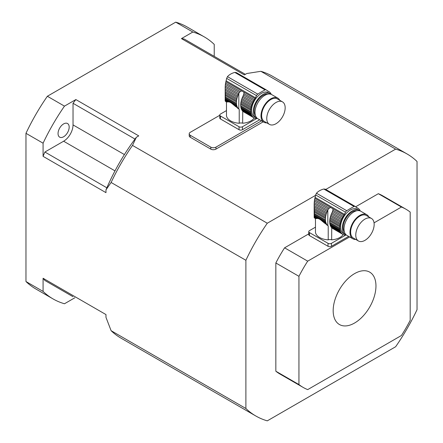 <?xml version="1.0" encoding="UTF-8"?>
<svg xmlns="http://www.w3.org/2000/svg" width="443" height="443" viewBox="0 0 443 443"><rect width="100%" height="100%" fill="white"/><g stroke="black" fill="none" stroke-linecap="round" stroke-linejoin="round"><path stroke-width="0.66" d="M254.16 117.971A14.342 8.279 180 0 1 242.648 123.237A3.023 1.744 0 0 0 239.22 123.265A14.342 8.279 180 0 1 226.484 115.85L226.484 103.994A14.342 8.279 180 0 1 226.412 103.175L226.412 101.968M239.22 123.265L239.22 109.355L238.827 109.061A15.117 8.727 -60 0 1 238.666 108.923L239.22 109.355M237.985 108.529L237.437 107.976M225.194 90.283L225.166 88.888L237.653 96.098A2.06 1.191 -60 0 1 237.265 97.25L225.194 90.283L225.254 91.762L236.922 98.496A2.06 1.191 -60 0 1 236.678 99.631L225.315 93.069L225.371 94.409L236.501 100.838A2.06 1.191 -60 0 1 236.412 101.918L225.404 95.561L225.404 96.962L236.412 103.313A2.06 1.191 -60 0 1 236.501 104.293L225.371 97.87L225.315 98.728L236.678 105.29A2.06 1.191 -60 0 1 236.922 106.148L225.254 99.409L225.194 100.029L228.416 101.89C229.679 101.862 231.357 102.831 233.45 104.792L238.146 108.385A2.06 1.191 -60 0 1 238.312 108.452A2.06 1.191 -60 0 1 238.666 108.923M228.416 101.89L226.473 102.001L225.243 101.17L226.683 102.001M235.034 106.193L237.653 107.704A2.06 1.191 -60 0 0 237.265 106.996A15.117 8.727 -60 0 1 236.922 106.148M233.45 104.792L237.265 106.996M236.922 98.496A15.117 8.727 -60 0 1 237.265 97.25M225.315 93.069L225.254 91.762M236.501 100.838A15.117 8.727 -60 0 1 236.678 99.631M225.404 95.561L225.371 94.409M236.412 103.313A15.117 8.727 -60 0 1 236.412 101.918M225.371 97.87L225.404 96.962M236.678 105.29A15.117 8.727 -60 0 1 236.501 104.293M225.254 99.409L225.315 98.728M238.146 108.385A15.117 8.727 -60 0 1 237.653 107.704M236.274 72.563L234.796 72.414C231.667 73.256 229.225 74.668 227.469 76.645L226.655 78.372L225.576 83.107L240.25 91.579L241.673 90.898L243.91 92.188L243.905 93.689L254.271 99.675A15.117 8.727 -60 0 1 254.985 98.584A3.633 2.099 -60 0 0 255.467 97.759L256.508 95.605A2.42 1.395 -60 0 1 257.754 94.126A84.702 48.902 -60 0 1 265.08 89.901A2.42 1.395 -60 0 1 266.188 89.835A2.42 1.395 -60 0 1 266.326 89.94L267.373 90.887A3.633 2.099 -60 0 0 267.583 91.037A3.633 2.099 -60 0 0 267.854 91.153A15.117 8.727 -60 0 1 268.569 91.419A2.06 1.191 -60 0 0 268.823 91.679A2.06 1.191 -60 0 0 269.206 91.773A15.117 8.727 -60 0 1 269.837 92.26A2.06 1.191 -60 0 0 270.197 92.731A2.06 1.191 -60 0 0 270.363 92.797A15.117 8.727 -60 0 1 270.856 93.473A2.06 1.191 -60 0 0 271.243 94.182A15.117 8.727 -60 0 1 271.349 94.425M225.376 84.452L225.243 85.953L238.666 93.706A15.117 8.727 -60 0 1 238.827 93.379L239.353 92.521L225.376 84.452L225.576 83.107M239.353 92.521L240.25 91.579M225.243 85.953L225.177 87.36L238.146 94.846A2.06 1.191 -60 0 0 238.666 93.706M237.653 96.098A15.117 8.727 -60 0 1 238.146 94.846M225.177 87.36L225.166 100.605M241.54 109.465L251.596 115.274A2.06 1.191 -60 0 1 251.984 115.983L241.928 110.174A2.06 1.191 120 0 0 241.54 109.465A15.117 8.727 120 0 1 241.202 108.618L251.253 114.421A2.06 1.191 -60 0 0 251.015 113.563A15.117 8.727 -60 0 1 250.832 112.566A2.06 1.191 -60 0 0 250.744 111.592A15.117 8.727 -60 0 1 250.744 110.191A2.06 1.191 -60 0 0 250.832 109.111A15.117 8.727 -60 0 1 251.015 107.909A2.06 1.191 -60 0 0 251.253 106.774A15.117 8.727 -60 0 1 251.596 105.528A2.06 1.191 -60 0 0 251.984 104.371A15.117 8.727 -60 0 1 252.477 103.119A2.06 1.191 -60 0 0 253.003 101.979A15.117 8.727 -60 0 1 253.634 100.766A2.06 1.191 -60 0 0 254.271 99.675M225.194 100.029L225.177 100.899L225.166 100.495L227.602 101.907M225.243 101.17L227.026 101.968M241.928 110.174A15.117 8.727 120 0 0 242.426 110.855L252.477 116.659A2.06 1.191 -60 0 1 252.643 116.725A2.06 1.191 -60 0 1 253.003 117.196L242.947 111.392A2.06 1.191 120 0 0 242.731 111.032M270.092 93.661L268.38 92.676A13.916 8.035 120 0 0 261.42 93.362A13.916 8.035 120 0 0 252.327 105.628A13.916 8.035 120 0 0 254.459 116.78L256.17 117.766A13.916 8.035 -60 0 1 254.038 106.619A13.916 8.035 -60 0 1 263.131 94.353A13.916 8.035 -60 0 1 270.092 93.661A13.916 8.035 -60 0 1 270.894 94.248M257.078 118.17A13.916 8.035 -60 0 1 256.17 117.766M251.596 105.528L241.54 99.719A2.06 1.191 120 0 0 241.928 98.567L251.984 104.371M241.54 99.719A15.117 8.727 120 0 0 241.202 100.965L251.253 106.774M241.202 100.965A2.06 1.191 120 0 1 240.959 102.1L251.015 107.909M240.959 102.1A15.117 8.727 120 0 0 240.782 103.308L250.832 109.111M240.782 103.308A2.06 1.191 120 0 1 240.693 104.387L250.744 110.191M240.693 104.387A15.117 8.727 120 0 0 240.693 105.783L250.744 111.592M240.693 105.783A2.06 1.191 120 0 1 240.782 106.763L250.832 112.566M240.782 106.763A15.117 8.727 120 0 0 240.959 107.76L251.015 113.563M241.202 108.618A2.06 1.191 120 0 0 240.959 107.76M251.596 115.274A15.117 8.727 -60 0 1 251.253 114.421M252.477 116.659A15.117 8.727 -60 0 1 251.984 115.983M242.947 111.392A15.117 8.727 120 0 0 243.107 111.531L253.634 117.683A15.117 8.727 -60 0 1 253.003 117.196M253.634 117.683A2.06 1.191 -60 0 1 254.016 117.777A2.06 1.191 -60 0 1 254.271 118.037L253.662 117.683M255.5 118.32L255.761 118.469A2.06 1.191 -60 0 0 255.639 118.381A2.06 1.191 -60 0 0 255.024 118.314A15.117 8.727 -60 0 1 254.271 118.037M242.753 111.055L242.648 123.237M257.461 118.48A15.117 8.727 -60 0 1 257.422 118.486A2.06 1.191 -60 0 0 256.608 118.53A15.117 8.727 -60 0 1 255.761 118.469M270.053 92.62L270.363 92.797M266.858 90.416L269.206 91.773M266.907 90.461L268.569 91.419M243.905 93.689L243.523 94.929L253.634 100.766M243.523 94.929L243.107 95.849A15.117 8.727 120 0 0 242.947 96.175L253.003 101.979M242.947 96.175A2.06 1.191 120 0 1 242.426 97.316L252.477 103.119M242.426 97.316A15.117 8.727 120 0 0 241.928 98.567M267.81 94.16A12.709 7.337 120 0 0 256.779 102.051A12.709 7.337 120 0 0 255.461 115.545M266.802 122.855A13.916 8.035 -60 0 1 263.873 122.213L257.881 118.757A13.916 8.035 -60 0 1 257.881 102.687A13.916 8.035 -60 0 1 271.803 94.652L277.789 98.108A13.916 8.035 -60 0 1 279.81 100.323M275.967 123.747A13.008 7.509 120 0 0 284.467 112.284A13.008 7.509 120 0 0 282.473 101.862A13.008 7.509 120 0 0 269.46 109.371A13.008 7.509 120 0 0 269.46 124.394A13.008 7.509 120 0 0 275.967 123.747M282.473 101.862L277.335 98.894A13.008 7.509 120 0 0 264.327 106.409A13.008 7.509 120 0 0 264.327 121.432L269.46 124.394M263.873 122.213A13.916 8.035 -60 0 1 263.873 106.143A13.916 8.035 -60 0 1 277.789 98.108M259.653 119.782L242.465 129.705A2.42 1.395 180 0 1 239.043 129.705L239.043 126.742A2.42 1.395 0 0 0 242.465 126.742L242.465 129.705M256.813 118.453L242.465 126.742M226.484 110.573L220.476 114.045A2.42 1.395 0 0 0 219.767 115.03A2.42 1.395 0 0 0 220.476 116.022L220.476 118.984L239.043 129.705M220.476 116.022L239.043 126.742M220.476 118.984A2.42 1.395 180 0 1 219.767 117.993L219.767 115.03M343.153 234.569A14.342 8.279 180 0 1 331.646 239.835A3.023 1.744 0 0 0 328.219 239.857A14.342 8.279 180 0 1 315.477 232.448L315.477 220.586A14.342 8.279 180 0 1 315.41 219.772L315.41 218.565M328.219 239.857L328.219 225.947L327.826 225.659A15.117 8.727 -60 0 1 327.665 225.52L328.219 225.947M326.984 225.127L326.43 224.568M314.192 206.881L314.159 205.486L326.646 212.69A2.06 1.191 -60 0 1 326.258 213.847L314.192 206.881L314.248 208.354L325.915 215.093A2.06 1.191 -60 0 1 325.677 216.228L314.308 209.666L314.369 211.006L325.494 217.43A2.06 1.191 -60 0 1 325.406 218.51L314.397 212.158L314.397 213.554L325.406 219.911A2.06 1.191 -60 0 1 325.494 220.891L314.369 214.462L314.308 215.326L325.677 221.888A2.06 1.191 -60 0 1 325.915 222.74L314.248 216.007L314.192 216.627L317.409 218.482C318.678 218.46 320.355 219.429 322.443 221.389L327.139 224.978A2.06 1.191 -60 0 1 327.305 225.05A2.06 1.191 -60 0 1 327.665 225.52M317.409 218.482L315.466 218.598L314.237 217.768L315.676 218.598M324.027 222.79L326.646 224.302A2.06 1.191 -60 0 0 326.258 223.593A15.117 8.727 -60 0 1 325.915 222.74M322.443 221.389L326.258 223.593M325.915 215.093A15.117 8.727 -60 0 1 326.258 213.847M314.308 209.666L314.248 208.354M325.494 217.43A15.117 8.727 -60 0 1 325.677 216.228M314.397 212.158L314.369 211.006M325.406 219.911A15.117 8.727 -60 0 1 325.406 218.51M314.369 214.462L314.397 213.554M325.677 221.888A15.117 8.727 -60 0 1 325.494 220.891M314.248 216.007L314.308 215.326M327.139 224.978A15.117 8.727 -60 0 1 326.646 224.302M355.181 206.432L325.267 189.161L323.794 189.011C320.66 189.853 318.218 191.26 316.468 193.237L315.649 194.964L314.574 199.704L329.243 208.171L330.672 207.496L332.903 208.786L332.903 210.287L343.27 216.267A15.117 8.727 -60 0 1 343.984 215.176A3.633 2.099 -60 0 0 344.46 214.351L345.507 212.203A2.42 1.395 -60 0 1 346.753 210.724A84.702 48.902 -60 0 1 354.079 206.493A2.42 1.395 -60 0 1 355.181 206.432A2.42 1.395 -60 0 1 355.325 206.532L356.366 207.479A3.633 2.099 -60 0 0 356.576 207.634A3.633 2.099 -60 0 0 356.848 207.75A15.117 8.727 -60 0 1 357.562 208.016A2.06 1.191 -60 0 0 357.822 208.271A2.06 1.191 -60 0 0 358.204 208.371A15.117 8.727 -60 0 1 358.836 208.852A2.06 1.191 -60 0 0 359.19 209.323A2.06 1.191 -60 0 0 359.356 209.395A15.117 8.727 -60 0 1 359.849 210.071A2.06 1.191 -60 0 0 360.237 210.779A15.117 8.727 -60 0 1 360.347 211.018M314.375 201.05L314.237 202.551L327.665 210.303A15.117 8.727 -60 0 1 327.826 209.976L328.346 209.118L314.375 201.05L314.574 199.704M328.346 209.118L329.243 208.171M314.237 202.551L314.17 203.957L327.139 211.444A2.06 1.191 -60 0 0 327.665 210.303M326.646 212.69A15.117 8.727 -60 0 1 327.139 211.444M314.17 203.957L314.159 205.07M330.539 226.063L340.589 231.866A2.06 1.191 -60 0 1 340.977 232.575L330.927 226.772A2.06 1.191 120 0 0 330.539 226.063A15.117 8.727 120 0 1 330.196 225.21L340.252 231.019A2.06 1.191 -60 0 0 340.008 230.161A15.117 8.727 -60 0 1 339.831 229.164A2.06 1.191 -60 0 0 339.742 228.184A15.117 8.727 -60 0 1 339.742 226.788A2.06 1.191 -60 0 0 339.831 225.708A15.117 8.727 -60 0 1 340.008 224.501A2.06 1.191 -60 0 0 340.252 223.366A15.117 8.727 -60 0 1 340.589 222.12A2.06 1.191 -60 0 0 340.977 220.968A15.117 8.727 -60 0 1 341.475 219.717A2.06 1.191 -60 0 0 341.996 218.576A15.117 8.727 -60 0 1 342.627 217.363A2.06 1.191 -60 0 0 343.27 216.267M314.192 216.627L314.17 217.491L314.159 217.092L316.601 218.499M314.237 217.768L316.025 218.56M330.927 226.772A15.117 8.727 120 0 0 331.419 227.447L341.475 233.256A2.06 1.191 -60 0 1 341.636 233.323A2.06 1.191 -60 0 1 341.996 233.793L331.94 227.99A2.06 1.191 120 0 0 331.724 227.624M359.085 210.259L357.374 209.273A13.916 8.035 120 0 0 350.413 209.96A13.916 8.035 120 0 0 341.326 222.225A13.916 8.035 120 0 0 343.458 233.378L345.169 234.364A13.916 8.035 -60 0 1 343.037 223.211A13.916 8.035 -60 0 1 352.124 210.951A13.916 8.035 -60 0 1 359.085 210.259A13.916 8.035 -60 0 1 359.888 210.846M346.077 234.768A13.916 8.035 -60 0 1 345.169 234.364M340.589 222.12L330.539 216.317A2.06 1.191 120 0 0 330.927 215.16L340.977 220.968M330.539 216.317A15.117 8.727 120 0 0 330.196 217.563L340.252 223.366M330.196 217.563A2.06 1.191 120 0 1 329.952 218.698L340.008 224.501M329.952 218.698A15.117 8.727 120 0 0 329.775 219.9L339.831 225.708M329.775 219.9A2.06 1.191 120 0 1 329.686 220.979L339.742 226.788M329.686 220.979A15.117 8.727 120 0 0 329.686 222.38L339.742 228.184M329.686 222.38A2.06 1.191 120 0 1 329.775 223.361L339.831 229.164M329.775 223.361A15.117 8.727 120 0 0 329.952 224.357L340.008 230.161M330.196 225.21A2.06 1.191 120 0 0 329.952 224.357M340.589 231.866A15.117 8.727 -60 0 1 340.252 231.019M341.475 233.256A15.117 8.727 -60 0 1 340.977 232.575M331.94 227.99A15.117 8.727 120 0 0 332.1 228.128L342.627 234.281A15.117 8.727 -60 0 1 341.996 233.793M342.627 234.281A2.06 1.191 -60 0 1 343.009 234.375A2.06 1.191 -60 0 1 343.27 234.629L342.655 234.281M344.499 234.917L344.759 235.067A2.06 1.191 -60 0 0 344.637 234.978A2.06 1.191 -60 0 0 344.017 234.906A15.117 8.727 -60 0 1 343.27 234.629M331.746 227.647L331.646 239.835M346.459 235.078A15.117 8.727 -60 0 1 346.42 235.083A2.06 1.191 -60 0 0 345.601 235.128A15.117 8.727 -60 0 1 344.759 235.067M359.051 209.218L359.356 209.395M355.851 207.014L358.204 208.371M355.901 207.058L357.562 208.016M332.903 210.287L332.521 211.527L342.627 217.363M332.521 211.527L332.1 212.446A15.117 8.727 120 0 0 331.94 212.773L341.996 218.576M331.94 212.773A2.06 1.191 120 0 1 331.419 213.914L341.475 219.717M331.419 213.914A15.117 8.727 120 0 0 330.927 215.16M356.803 210.752A12.709 7.337 120 0 0 345.773 218.643A12.709 7.337 120 0 0 344.455 232.143M355.795 239.453A13.916 8.035 -60 0 1 352.872 238.81L346.88 235.355A13.916 8.035 -60 0 1 346.88 219.285A13.916 8.035 -60 0 1 360.796 211.25L366.787 214.705A13.916 8.035 -60 0 1 368.803 216.92M364.96 240.344A13.008 7.509 120 0 0 373.46 228.881A13.008 7.509 120 0 0 371.467 218.454A13.008 7.509 120 0 0 358.459 225.969A13.008 7.509 120 0 0 358.459 240.992A13.008 7.509 120 0 0 364.96 240.344M371.467 218.454L366.333 215.492A13.008 7.509 120 0 0 353.326 223.001A13.008 7.509 120 0 0 353.326 238.024L358.459 240.992M352.872 238.81A13.916 8.035 -60 0 1 352.872 222.74A13.916 8.035 -60 0 1 366.787 214.705M348.652 236.374L331.458 246.302A2.42 1.395 180 0 1 328.036 246.302L328.036 243.334A2.42 1.395 0 0 0 331.458 243.334L331.458 246.302M345.811 235.05L331.458 243.334M315.477 227.17L309.469 230.637A2.42 1.395 0 0 0 308.76 231.628A2.42 1.395 0 0 0 309.469 232.614L309.469 235.582L328.036 246.302M309.469 232.614L328.036 243.334M309.469 235.582A2.42 1.395 180 0 1 308.76 234.591L308.76 231.628M136.35 137.264L132.507 145.415A151.273 87.337 120 0 0 111.11 182.472L105.977 189.875A144.014 83.146 -60 0 1 136.35 137.264L138.753 135.879L75.858 99.564L64.473 106.137L47.362 96.258L175.716 22.15A151.273 87.337 -60 0 1 187.173 27.006L204.289 36.891A151.273 87.337 120 0 1 214.224 44.383L214.224 56.355M43.082 291.411A151.273 87.337 120 0 0 53.016 298.903L35.905 289.019A151.273 87.337 -60 0 1 25.965 281.526L43.082 291.411L43.082 278.259L105.977 314.574L105.977 317.354L111.11 330.688L245.887 408.496A151.273 87.337 120 0 0 255.827 415.994A151.273 87.337 120 0 0 267.284 420.85L395.638 346.742A151.273 87.337 120 0 0 417.035 309.69L417.035 161.474A151.273 87.337 120 0 0 407.095 153.981A151.273 87.337 120 0 0 395.638 149.119L325.777 189.454M204.289 36.891A151.273 87.337 120 0 0 192.832 32.029L175.716 22.15M74.845 297.774L64.473 303.76A151.273 87.337 120 0 1 53.016 298.903M111.11 182.472L245.887 260.279L245.887 408.496M75.858 99.564A142.197 82.099 120 0 0 73.034 103.291L73.034 124.915A13.312 7.686 -60 0 1 63.62 141.217L44.893 152.027A142.197 82.099 120 0 0 43.082 156.34L105.977 192.65L105.977 189.875M43.082 156.34L43.082 143.194L25.965 133.31A151.273 87.337 -60 0 1 47.362 96.258M25.965 281.526L25.965 133.31M219.767 115.291L190.268 132.324A3.633 2.099 0 0 0 189.205 133.803L189.205 135.779A3.633 2.099 0 0 0 190.268 137.264L210.802 149.119A3.633 2.099 0 0 0 215.94 149.119L263.208 121.831M315.549 195.363L267.284 223.228L132.507 145.415M407.095 153.981L272.318 76.168A151.273 87.337 120 0 0 260.866 71.306L395.638 149.119M260.866 71.306L246.751 73.527L244.342 74.917L181.447 38.602L192.832 32.029M64.473 106.137A151.273 87.337 120 0 0 43.082 143.194M63.609 136.765A7.869 4.541 -60 0 1 59.672 137.153A7.869 4.541 -60 0 1 58.47 130.851A7.869 4.541 -60 0 1 63.609 123.918A7.869 4.541 -60 0 1 67.541 123.525A7.869 4.541 -60 0 1 68.748 129.832A7.869 4.541 -60 0 1 63.609 136.765M73.034 103.291L135.004 139.069M44.893 152.027L106.863 187.804M43.082 278.259A142.197 82.099 120 0 0 44.893 280.48L73.034 296.727M245.361 74.33L184.277 39.062A142.197 82.099 120 0 0 181.447 38.602M267.284 223.228A151.273 87.337 120 0 0 245.887 260.279M378.333 193.696L401.436 207.036A102.865 59.39 -60 0 1 405.998 209.24L382.89 195.9A102.865 59.39 120 0 0 378.333 193.696L355.624 206.809M308.76 233.865L284.589 247.82A102.865 59.39 120 0 0 275.839 262.976L298.942 276.316A102.865 59.39 -60 0 1 307.697 261.16L284.589 247.82M275.839 371.217A102.865 59.39 120 0 0 280.026 374.069L303.134 387.409A102.865 59.39 -60 0 1 298.942 384.557L275.839 371.217L275.839 262.976M405.998 209.24A102.865 59.39 -60 0 1 410.185 212.092L410.185 320.333A102.865 59.39 120 0 1 401.436 335.489L307.697 389.613A102.865 59.39 -60 0 1 303.134 387.409M298.942 384.557L298.942 276.316M401.436 207.036L374.053 222.846M349.638 236.944L307.697 261.16M354.566 273.624A30.257 17.465 120 0 0 334.803 300.282A30.257 17.465 120 0 0 339.438 324.525A30.257 17.465 120 0 0 369.695 307.06A30.257 17.465 120 0 0 369.695 272.124A30.257 17.465 120 0 0 354.566 273.624A30.257 17.465 120 0 0 334.803 300.282A30.257 17.465 120 0 0 339.438 324.525A30.257 17.465 120 0 0 369.695 307.06A30.257 17.465 120 0 0 369.695 272.124A30.257 17.465 120 0 0 354.566 273.624M111.11 330.688A151.273 87.337 120 0 0 121.05 338.181L255.827 415.994M189.205 133.803A3.633 2.099 0 0 0 190.268 135.287L210.802 147.142A3.633 2.099 0 0 0 215.94 147.142L261.497 120.839M225.858 81.767L241.673 90.898M267.345 90.859L267.854 91.153M234.796 72.414L265.08 89.901M227.469 76.645L257.754 94.126M226.655 78.372L256.508 95.605M226.085 80.792L255.467 97.759M243.91 92.188L254.985 98.584M238.827 109.061L238.827 93.379M314.857 198.364L330.672 207.496M356.344 207.457L356.848 207.75M323.794 189.011L354.079 206.493M316.468 193.237L346.753 210.724M315.649 194.964L345.507 212.203M315.078 197.39L344.46 214.351M332.903 208.786L343.984 215.176M327.826 225.659L327.826 209.976M73.034 124.915L124.405 154.574M63.62 141.217L114.992 170.876M215.94 149.119L215.94 147.142M210.802 149.119L210.802 147.142M190.268 137.264L190.268 135.287M236.269 72.563L266.188 89.835M314.159 205.065L314.159 217.203"/></g></svg>
